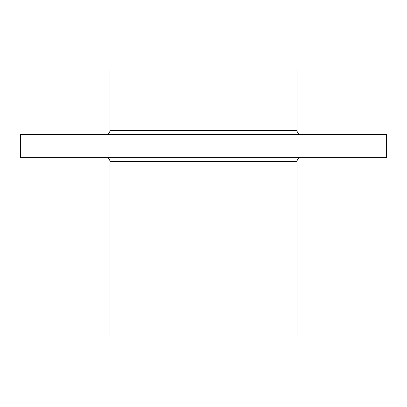 <?xml version="1.0" encoding="UTF-8"?>
<svg xmlns="http://www.w3.org/2000/svg" width="407" height="407" viewBox="0 0 407 407"><rect width="100%" height="100%" fill="white"/><g stroke="black" fill="none" stroke-linecap="round" stroke-linejoin="round"><path stroke-width="0.61" d="M106.079 157.713A3.897 3.897 0 0 1 109.976 161.61L109.976 336.965L297.024 336.965L297.024 161.61L109.976 161.61M300.921 157.713A3.897 3.897 0 0 0 297.024 161.61M300.921 134.33A3.897 3.897 0 0 1 297.024 130.433L297.024 70.035L109.976 70.035L109.976 130.433L297.024 130.433M106.079 134.33A3.897 3.897 0 0 0 109.976 130.433M386.65 134.33L20.35 134.33L20.35 157.713L386.65 157.713L386.65 134.33"/></g></svg>
